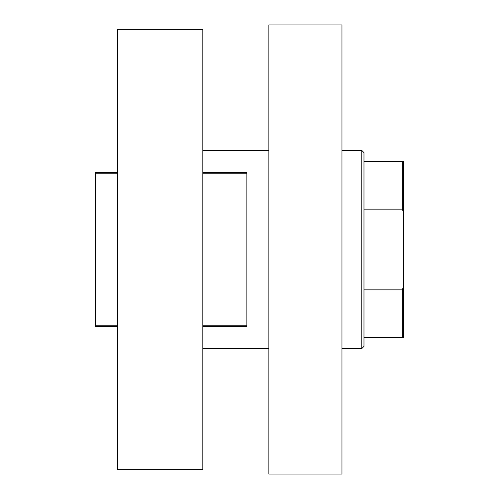 <?xml version="1.0" encoding="UTF-8"?>
<svg xmlns="http://www.w3.org/2000/svg" width="499" height="499" viewBox="0 0 499 499"><rect width="100%" height="100%" fill="white"/><g stroke="black" fill="none" stroke-linecap="round" stroke-linejoin="round"><path stroke-width="0.75" d="M202.831 325.229L246.855 325.229L246.855 326.552L202.831 326.552M117.415 326.552L95.396 326.552L95.396 172.448L117.415 172.448M95.396 325.229L117.415 325.229M202.831 172.448L246.855 172.448L246.855 325.229M246.855 173.771L202.831 173.771M117.415 173.771L95.396 173.771M268.874 249.5L268.874 24.95L341.965 24.95L341.965 474.05L268.874 474.05L268.874 249.5M361.775 150.436L363.977 152.638L363.977 346.362L361.775 348.564L361.775 150.436L341.965 150.436M202.831 29.354L202.831 469.646L117.415 469.646L117.415 29.354L202.831 29.354M363.977 161.439L403.604 161.439L403.604 337.561L402.281 337.561L402.281 289.857L403.604 286.569M363.977 289.857L402.281 289.857M403.604 212.431L402.281 209.143L402.281 161.439M363.977 209.143L402.281 209.143M363.977 337.561L402.281 337.561M268.874 150.436L202.831 150.436M361.775 348.564L341.965 348.564M268.874 348.564L202.831 348.564"/></g></svg>
